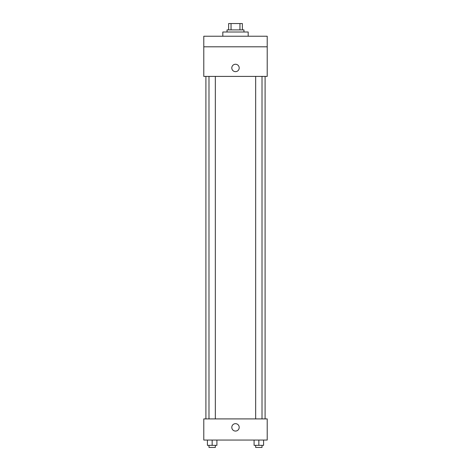 <?xml version="1.0" encoding="UTF-8"?>
<svg xmlns="http://www.w3.org/2000/svg" width="471" height="471" viewBox="0 0 471 471"><rect width="100%" height="100%" fill="white"/><g stroke="black" fill="none" stroke-linecap="round" stroke-linejoin="round"><path stroke-width="0.71" d="M231.049 29.891L231.049 23.55L228.629 23.55L228.629 29.891L228.629 23.55M231.049 23.55L242.371 23.55L242.371 29.891M239.951 29.891L239.951 23.55M227.046 32.004L227.046 29.891L243.954 29.891L243.954 32.004M248.188 36.238L248.188 32.004L222.812 32.004L222.812 36.238M203.784 36.238L267.216 36.238L267.216 46.806L203.784 46.806L203.784 36.238M267.216 46.806L267.216 76.408L203.784 76.408L203.784 46.806M235.5 71.651A3.697 3.697 0 0 1 232.297 66.099A3.697 3.697 0 0 1 238.703 66.099A3.697 3.697 0 0 1 235.5 71.651M203.784 418.907L267.216 418.907L267.216 440.049L203.784 440.049L203.784 418.907M235.5 431.065A3.697 3.697 0 0 1 232.297 425.513A3.697 3.697 0 0 1 238.703 425.513A3.697 3.697 0 0 1 235.5 431.065M254.087 440.049L254.087 445.336L263.595 445.336L263.595 440.049L263.595 445.336M258.838 445.336L258.838 440.049M262.011 445.336L262.011 447.45L255.671 447.45L255.671 445.336M207.405 440.049L207.405 445.336L216.913 445.336L216.913 440.049L216.913 445.336M212.162 445.336L212.162 440.049M215.329 445.336L215.329 447.45L208.989 447.45L208.989 445.336M265.096 418.907L265.096 76.408M205.904 418.907L205.904 76.408M255.671 76.408L255.671 418.907M262.011 76.408L262.011 418.907M215.329 418.907L215.329 76.408M208.989 418.907L208.989 76.408"/></g></svg>
